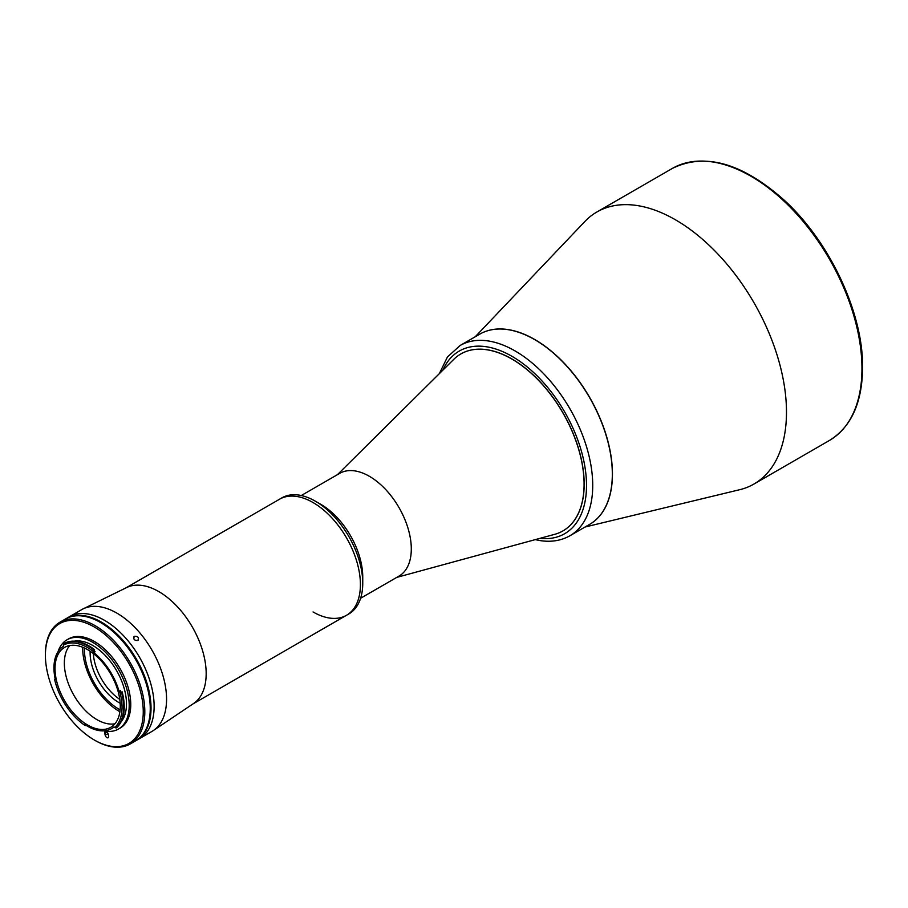 <?xml version="1.0" encoding="UTF-8"?>
<svg xmlns="http://www.w3.org/2000/svg" width="908" height="908" viewBox="0 0 908 908"><rect width="100%" height="100%" fill="white"/><g stroke="black" fill="none" stroke-linecap="round" stroke-linejoin="round"><path stroke-width="1.36" d="M460.787 353.984L460.878 353.938A102.15 58.975 60 0 1 486.404 349.637A102.15 58.975 60 0 1 572.619 432.174A102.15 58.975 60 0 1 563.028 530.862L562.937 530.908A102.15 58.975 -120 0 0 578.589 449.063A102.15 58.975 -120 0 0 511.862 359.046A102.15 58.975 -120 0 0 460.787 353.984A102.15 58.975 -120 0 0 453.694 359.42L337.458 474.646M507.186 329.536A109.834 63.412 60 0 1 599.904 418.293A109.834 63.412 60 0 1 589.576 524.404L569.974 535.72A109.834 63.412 60 0 0 580.303 429.609A109.834 63.412 60 0 0 487.585 340.863A109.834 63.412 60 0 0 460.14 345.483L479.742 334.167A109.834 63.412 60 0 1 507.186 329.536M134.418 636.315C138.061 636.224 139.185 637.62 137.778 640.492C134.168 640.515 133.056 639.13 134.418 636.315L133.851 636.826M138.345 639.981L137.778 640.492M104.42 620.289A70.291 40.588 60 0 1 150.353 682.226A70.291 40.588 60 0 1 139.571 738.556L151.999 731.383A70.291 40.588 60 0 0 153.35 730.543A70.291 40.588 60 0 0 162.396 673.793A70.291 40.588 60 0 0 116.848 613.104A70.291 40.588 60 0 0 83.116 608.882A70.291 40.588 60 0 0 81.709 609.631L69.28 616.804A70.291 40.588 60 0 1 104.42 620.289M153.35 730.543L193.586 703.507A66.999 38.681 -120 0 0 206.173 673.645A66.999 38.681 -120 0 0 158.787 591.585A66.999 38.681 -120 0 0 126.632 587.555L83.116 608.882M313.033 611.947A66.999 38.681 -120 0 0 346.538 615.261L348.865 613.921A66.999 38.681 -120 0 0 362.746 583.242L362.746 576.966A59.315 34.243 -120 0 0 320.796 504.326L315.36 501.193A66.999 38.681 -120 0 0 281.866 497.868L279.539 499.218A66.999 38.681 60 0 1 331.17 517.163A66.999 38.681 60 0 1 360.408 584.593A66.999 38.681 60 0 1 346.538 615.261A66.999 38.681 -120 0 0 356.81 561.575A66.999 38.681 -120 0 0 313.033 502.533A66.999 38.681 -120 0 0 279.539 499.218L125.951 587.885M119.777 699.387A40.644 23.46 60 0 1 93.308 653.533M120.174 703.257A40.644 23.46 60 0 1 118.846 702.531A40.644 23.46 60 0 1 90.142 651.252M119.867 709.681A51.62 29.805 60 0 0 120.106 709.829A48.691 28.114 60 0 1 118.846 709.114A48.691 28.114 60 0 1 84.444 648.028A51.62 29.805 60 0 0 84.433 648.301M360.601 598.259L399.009 576.092A59.315 34.243 -120 0 0 408.101 528.558A59.315 34.243 -120 0 0 369.363 476.291A59.315 34.243 -120 0 0 339.706 473.352L301.286 495.53M320.796 504.326L315.371 501.193A66.999 38.681 -120 0 0 315.36 501.193A66.999 38.681 -120 0 1 362.746 583.242M396.773 577.386L554.674 534.335A102.15 58.975 -120 0 0 562.937 530.908M136.075 740.576A70.291 40.588 -120 0 0 136.461 740.349A70.291 40.588 -120 0 0 148.606 689.093A70.291 40.588 -120 0 0 66.171 618.598A70.291 40.588 -120 0 0 65.785 618.825M66.171 618.598L69.28 616.804A70.291 40.588 60 0 1 151.715 687.299A70.291 40.588 60 0 1 139.571 738.556L136.461 740.349M116.133 727.955L116.746 727.592A49.758 28.727 -120 0 0 122.523 693.36A49.758 28.727 -120 0 0 122.115 691.794L121.502 692.157A49.758 28.727 60 0 1 121.899 693.723A49.758 28.727 60 0 1 116.133 727.955L114.737 727.501A48.657 28.091 -120 0 0 119.992 692.486A1.101 0.636 60 0 1 119.073 691.408A47.67 27.524 -120 0 0 93.706 652.568A1.101 0.636 60 0 1 93.07 651.263A48.657 28.091 -120 0 0 63.344 645.213A1.101 0.636 60 0 1 63.31 646.394A47.67 27.524 -120 0 0 55.195 679.127A1.101 0.636 60 0 1 54.741 679.933A48.657 28.091 -120 0 0 54.923 680.705A48.657 28.091 -120 0 0 84.626 725.186A1.101 0.636 60 0 1 85.431 724.925A47.67 27.524 -120 0 0 111.48 728.647A47.67 27.524 -120 0 0 113.716 727.092A1.101 0.636 60 0 1 114.737 727.501M56.614 681.057A46.126 26.638 -120 0 0 110.719 727.319A46.126 26.638 -120 0 0 118.687 693.678A46.126 26.638 -120 0 0 64.582 647.415A46.126 26.638 -120 0 0 56.614 681.057M69.723 645.543A46.126 26.638 -120 0 0 65.932 675.677A46.126 26.638 -120 0 0 114.896 723.801M82.685 647.268A51.62 29.805 -120 0 0 84.455 662.102A51.62 29.805 -120 0 0 119.89 711.713M121.048 721.928A47.67 27.524 -120 0 0 124.839 690.931A47.67 27.524 -120 0 0 74.411 641.161M119.073 691.408L120.469 690.602A47.67 27.524 -120 0 1 120.912 692.282M103.773 730.849A51.518 29.737 -120 0 0 118.528 729.022L120.083 728.125A51.518 29.737 -120 0 0 128.981 690.557A51.518 29.737 -120 0 0 68.577 638.891L67.022 639.788A51.518 29.737 -120 0 0 58.055 651.649M118.528 729.022A51.518 29.737 -120 0 0 127.426 691.453A51.518 29.737 -120 0 0 67.022 639.788M140.876 692.974A69.201 39.952 -120 0 0 86.703 623.297A69.201 39.952 -120 0 0 45.4 655.258A69.201 39.952 -120 0 0 47.784 674.042A69.201 39.952 -120 0 0 94.33 740.009A69.201 39.952 -120 0 0 140.876 692.974M45.4 655.258L45.4 654.362A70.291 40.588 60 0 1 59.962 622.184A70.291 40.588 60 0 1 142.397 692.679A70.291 40.588 60 0 1 130.253 743.936A70.291 40.588 60 0 1 95.102 740.451L94.33 740.009M130.253 743.936L135.689 740.803A70.291 40.588 -120 0 0 147.834 689.535A70.291 40.588 -120 0 0 65.399 619.04L59.962 622.184M84.626 725.186L85.329 725.594A49.758 28.727 60 0 1 84.637 725.117M85.931 725.242L85.329 725.594M54.911 679.922A49.758 28.727 60 0 1 54.775 679.332L54.741 679.933M108.165 734.118A2.531 1.464 -120 0 0 105.203 731.587A2.531 1.464 -120 0 0 104.76 733.426L105.192 735.208A2.531 1.464 -120 0 0 108.154 737.739A2.531 1.464 -120 0 0 108.597 735.9L108.165 734.118M93.967 649.992L94.58 649.64A49.758 28.727 -120 0 0 64.196 643.454L63.571 643.817A49.758 28.727 60 0 1 93.967 649.992L93.149 651.15L94.477 650.378A1.101 0.636 -120 0 0 95.102 651.762L93.706 652.568M63.344 645.213L63.571 643.817M119.992 692.486L121.502 692.157M585.058 527.015L739.645 489.718A157.061 90.687 -120 0 0 753.946 484.043A157.061 90.687 -120 0 0 786.487 412.141A157.061 90.687 -120 0 0 717.922 254.081A157.061 90.687 -120 0 0 596.885 211.995A157.061 90.687 -120 0 0 584.82 221.541L475.224 336.777M589.644 524.37A109.834 63.412 -120 0 0 612.446 474.055A109.834 63.412 -120 0 0 564.47 363.472A109.834 63.412 -120 0 0 479.81 334.133M442.854 370.169A105.442 60.881 60 0 1 485.576 346.64A105.442 60.881 60 0 1 581.381 451.083A105.442 60.881 60 0 1 539.942 538.353M107.008 732.12L104.76 733.426M107.995 733.596L105.192 735.208M672.363 168.423C704.71 152.487 741.7 162.816 783.332 199.397C829.379 240.79 863.326 312.738 862.6 367.672C862.225 402.766 851.171 427.032 829.424 440.471A157.061 90.687 -120 0 0 861.953 368.569A157.061 90.687 -120 0 0 793.399 210.497A157.061 90.687 -120 0 0 672.363 168.423L596.885 211.995M535.198 539.647L540.827 540.703C551.701 542.235 561.416 540.566 569.974 535.72M439.359 373.631L447.451 356.969L460.14 345.483M192.95 703.938L346.538 615.261M114.226 727.058L111.48 728.647M829.424 440.471L753.946 484.043"/></g></svg>
